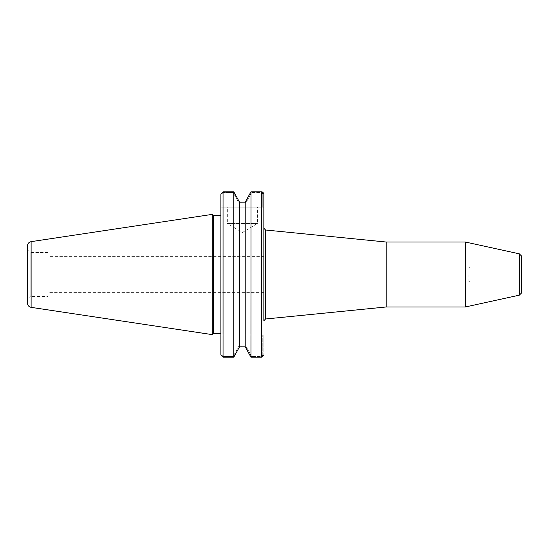<?xml version="1.0" encoding="UTF-8"?>
<svg xmlns="http://www.w3.org/2000/svg" width="549" height="549" viewBox="0 0 549 549"><rect width="100%" height="100%" fill="white"/><g stroke="black" fill="none" stroke-linecap="round" stroke-linejoin="round"><path stroke-width="0.41" stroke-dasharray="2.75 2.06" d="M263.849 256.39L263.849 292.61L263.849 256.39L48.065 256.39L48.065 292.61L48.065 256.39M263.849 274.5L263.849 228.288M521.55 274.5L521.55 267.37L521.55 274.5M520.864 274.5L520.864 268.056L520.864 274.5M470.013 274.5L470.013 280.944L470.013 274.5M521.55 292.953L521.55 256.047M468.819 274.5L468.819 283.003L468.819 274.5M265.565 318.996L265.565 230.004M386.215 306.973L386.215 242.027M465.36 306.973L465.36 242.027M519.354 295.149L519.354 253.851M212.305 214.371L212.305 334.629M213.341 215.4L213.341 333.6M220.897 274.5L220.897 333.6L220.897 274.5M220.897 334.972L220.897 354.963L220.897 334.972L263.849 334.972L263.849 354.963L263.849 334.972L220.897 334.972L220.897 354.963L221.974 354.963L221.974 334.972L221.974 355.265L220.897 354.963M220.897 207.151L220.897 194.037L220.897 207.151L220.897 194.037L221.974 194.037L221.974 207.151L220.897 207.151L262.772 207.151L221.974 207.151L221.974 193.735L220.897 194.037M220.897 333.6L220.897 215.4M263.849 194.037L263.849 207.151L262.772 207.151L263.849 207.151L263.849 194.037L262.772 194.037L261.701 192.582L251.593 192.582L245.842 202.945L238.904 202.945L233.153 192.582L223.045 192.582L221.974 193.735L220.918 193.735L221.974 193.735L223.045 192.582L233.153 192.582L233.75 191.793L223.045 191.793L223.045 357.207L233.75 357.207L233.153 356.418L223.045 356.418L221.974 355.265L223.045 356.418L233.153 356.418L233.785 357.2L233.75 191.793L233.153 192.582L238.904 202.945L239.536 202.204L239.536 346.796L238.904 346.055L233.153 356.418L238.904 346.055L239.494 346.81L245.252 346.81L245.842 346.055L238.904 346.055L245.842 346.055L245.211 346.796L245.252 202.19L239.494 202.19L238.904 202.945L245.842 202.945L245.211 202.204L245.842 202.945L251.593 192.582L250.996 191.793L250.962 357.2L251.593 356.418L245.842 346.055L251.593 356.418L250.996 357.207L261.701 357.207L261.701 191.793L250.996 191.793L251.593 192.582L261.701 192.582L262.772 193.735L263.829 193.735L262.772 193.735L262.772 207.151L262.772 194.037L263.849 194.037M227.341 207.151L257.406 207.151L227.341 207.151L227.341 223.477L257.406 223.477L227.341 223.477L242.37 232.508L257.406 223.477L257.406 207.151M48.065 296.487L48.065 252.513L48.065 296.487L30.888 296.487L30.888 252.513L30.888 296.487L27.45 299.926L27.45 249.074L27.45 299.926M48.065 252.513L30.888 252.513L27.45 249.074M27.45 303.103L27.45 245.897M262.772 354.963L262.772 334.972L262.772 355.265L261.701 356.418L251.593 356.418L261.701 356.418L262.772 355.265L263.829 355.265L262.772 354.963M262.923 192.191L262.566 191.985M31.108 241.649L31.108 307.351M223.045 356.418L223.045 357.207L223.045 356.418M261.701 356.418L261.701 357.207L261.701 356.418M261.701 192.582L261.701 191.793L261.701 192.582M223.045 192.582L223.045 191.793L223.045 192.582M263.849 283.003L468.819 283.003L470.013 280.944L520.864 280.944L521.55 281.63M263.849 265.997L468.819 265.997L470.013 268.056L520.864 268.056L521.55 267.37M263.849 292.61L48.065 292.61"/><path stroke-width="0.82" d="M519.354 295.149L519.354 253.851L521.55 256.047L521.55 292.953L519.354 295.149L465.36 306.973L465.36 242.027L386.215 242.027L386.215 306.973L265.565 318.996L263.849 320.712L263.849 274.5M386.215 242.027L265.565 230.004L265.565 318.996M220.897 334.972L220.897 333.6L213.341 333.6L212.305 334.629L212.305 214.371L31.108 241.649C28.843 242.171 27.622 243.584 27.45 245.897L27.45 303.103C27.622 305.416 28.843 306.829 31.108 307.351L31.108 241.649M213.341 333.6L213.341 215.4L212.305 214.371M220.897 194.037L223.045 191.793L220.897 194.037L220.897 354.963L223.045 357.207L220.897 354.963M213.341 215.4L220.897 215.4L220.897 207.151M263.849 320.712L263.849 194.037L262.923 192.191M262.148 191.841L263.849 194.037L263.849 228.288L265.565 230.004M233.785 357.2L239.536 346.796L233.785 357.2L223.045 357.207L223.045 191.793L233.785 191.8L239.536 202.204L233.785 191.8L233.785 357.2M245.211 346.796L250.962 357.2L245.211 346.796L245.211 202.204L250.962 191.8L245.211 202.204M261.701 357.207L263.849 354.963L261.701 357.207L250.962 357.2L250.996 191.793L261.701 191.793L261.701 357.207M245.218 346.81L239.529 346.81L239.536 202.204L245.218 202.19M386.215 306.973L465.36 306.973M519.354 253.851L465.36 242.027M31.108 307.351L212.305 334.629"/></g></svg>
